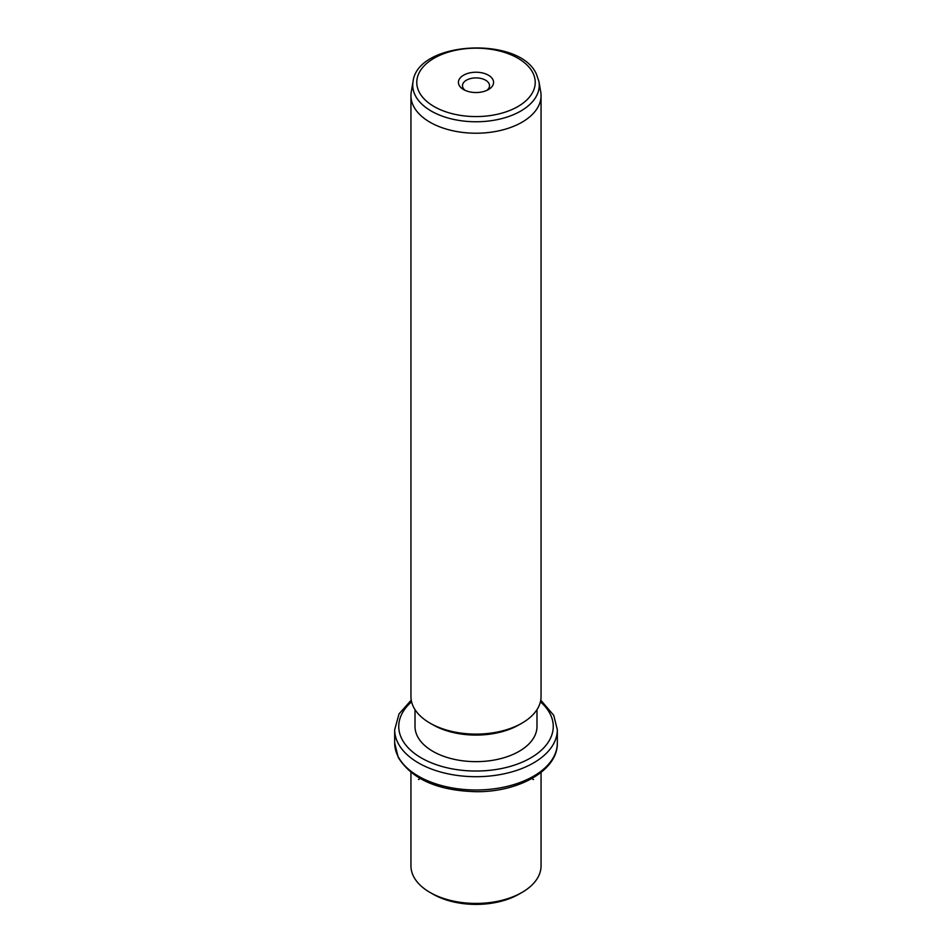 <?xml version="1.0" encoding="UTF-8"?>
<svg xmlns="http://www.w3.org/2000/svg" width="952" height="952" viewBox="0 0 952 952"><rect width="100%" height="100%" fill="white"/><g stroke="black" fill="none" stroke-linecap="round" stroke-linejoin="round"><path stroke-width="1.43" d="M522.005 892.429L519.126 894.083A60.987 35.212 180 0 1 432.874 894.083L429.995 892.429A65.057 37.556 0 0 0 522.005 892.429A65.057 37.556 0 0 0 541.057 865.868L541.057 772.417M410.943 772.417L410.943 865.868A65.057 37.556 0 0 0 413.573 876.447A65.057 37.556 0 0 0 429.995 892.429M536.987 709.621L536.987 726.436A60.987 35.212 180 0 1 484.675 761.291A60.987 35.212 180 0 1 417.476 736.348A60.987 35.212 180 0 1 415.012 726.436L415.012 709.621M522.005 723.115L519.126 724.769A60.987 35.212 180 0 1 432.874 724.769L429.995 723.115A65.057 37.556 0 0 0 522.005 723.115A65.057 37.556 0 0 0 541.057 696.555L541.057 95.664A65.057 37.556 180 0 1 485.246 132.84A65.057 37.556 180 0 1 413.573 106.231A65.057 37.556 180 0 1 410.943 95.664A65.057 37.556 180 0 1 411.264 91.927L413.049 81.61A63.26 36.521 180 0 0 415.298 95.521A63.26 36.521 180 0 0 488.102 121.094A63.26 36.521 180 0 0 538.951 81.61L540.736 91.927A65.057 37.556 180 0 1 541.057 95.664M410.943 95.664L410.943 696.555A65.057 37.556 0 0 0 413.573 707.134A65.057 37.556 0 0 0 429.995 723.115M492.862 79.528A17.576 10.151 180 0 1 488.435 89.559A17.576 10.151 180 0 1 463.565 89.559A17.576 10.151 180 0 1 459.138 85.24A17.576 10.151 180 0 1 471.05 72.638A17.576 10.151 180 0 1 492.862 79.528M486.805 90.392A13.518 7.806 0 0 0 489.518 85.704A13.518 7.806 0 0 0 488.971 83.502A13.518 7.806 0 0 0 474.084 77.981A13.518 7.806 0 0 0 462.482 85.704A13.518 7.806 0 0 0 463.029 87.893A13.518 7.806 0 0 0 465.195 90.392M420.189 778.581L418.499 779.557M531.811 778.581L533.501 779.557M397.972 756.257A81.325 46.946 180 0 1 394.675 743.036L398.245 757.435C411.942 779.307 437.956 790.731 476.309 791.695C518.947 792.112 557.943 770.346 557.325 743.036A81.325 46.946 180 0 1 487.567 789.505A81.325 46.946 180 0 1 397.972 756.257M540.76 700.136L553.755 715.357L557.325 729.756A81.325 46.946 180 0 1 487.567 776.225A81.325 46.946 180 0 1 397.972 742.976A81.325 46.946 180 0 1 394.675 729.756L394.675 743.036M540.415 701.814A77.255 44.601 180 0 1 550.125 713.881A77.255 44.601 180 0 1 497.753 769.228A77.255 44.601 180 0 1 401.875 738.99A77.255 44.601 180 0 1 411.585 701.814M532.834 72.757A59.238 34.201 180 0 1 492.672 115.192A59.238 34.201 180 0 1 419.166 92.011A59.238 34.201 180 0 1 459.328 49.563A59.238 34.201 180 0 1 532.834 72.757M557.325 729.756L557.325 743.036M411.24 700.136L399.019 713.917L394.675 729.756M413.049 81.61C417.476 40.769 519.875 35.676 536.464 74.232L538.951 81.61"/></g></svg>
